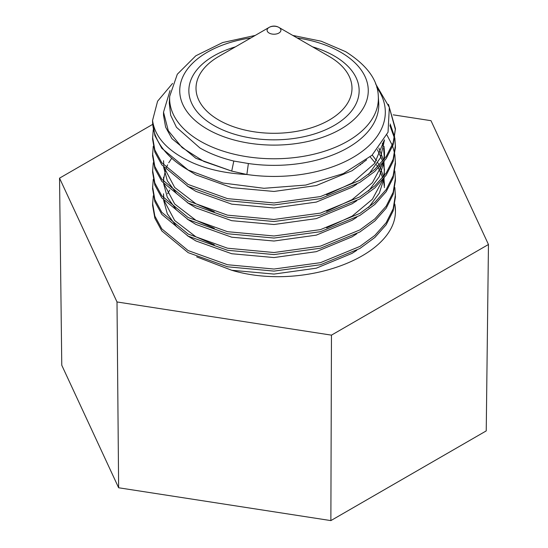 <?xml version="1.0" encoding="UTF-8"?>
<svg xmlns="http://www.w3.org/2000/svg" width="548" height="548" viewBox="0 0 548 548"><rect width="100%" height="100%" fill="white"/><g stroke="black" fill="none" stroke-linecap="round" stroke-linejoin="round"><path stroke-width="0.82" d="M292.796 35.428L321.19 41.21L345.713 51.697C366.989 65.185 377.853 80.049 378.298 96.284A104.373 60.259 180 0 1 315.723 153.748A104.373 60.259 180 0 1 200.198 141.124A104.373 60.259 180 0 1 169.702 96.284L169.27 102.921L170.688 115.313L176.463 127.294L199.897 147.953C209.617 153.556 220.919 157.927 233.804 161.043L248.381 163.523L246.867 174.497A111.319 64.274 0 0 0 358.31 154.132A111.319 64.274 0 0 0 376.791 87.495M278.884 27.4A6.912 3.987 0 0 0 269.116 27.4L269.116 27.4A6.912 3.987 0 0 0 269.116 33.044A6.912 3.987 0 0 0 278.884 33.044A6.912 3.987 0 0 0 278.884 27.4L329.149 56.423A77.994 45.032 0 0 1 329.149 120.108A77.994 45.032 0 0 1 218.851 120.101A77.994 45.032 0 0 1 218.851 56.423L269.116 27.4A9.775 9.775 0 0 1 278.884 27.4L329.149 56.423M233.804 161.043L231.722 171.099L203.856 161.448L182.128 147.604L168.291 130.712L163.516 112.169L163.516 115.265L165.599 127.088L171.928 138.644L195.876 158.304L231.722 171.099L246.867 174.497C226.201 173.476 208.028 169.538 192.362 162.674C168.209 151.638 154.947 137.562 152.556 120.437L157.591 101.209L172.565 83.419M188.128 170.01A121.444 70.11 180 0 1 152.556 120.437L154.851 135.541L161.804 148.296L188.128 170.01L223.125 183.059L263.951 188.293L305.743 185.066L343.343 173.593L372.017 155.255L388.039 132.205L389.333 107.353L375.579 83.796M389.601 108.47L395.43 129.725M388.443 104.339L395.444 128.691L393.149 144.809L386.196 158.625L374.846 171.387L359.872 182.402L320.47 198.636L274 205L227.53 200.698L188.128 186.532L161.804 164.818L154.851 152.07L152.556 139.021L153.255 129.725M395.444 128.691L393.149 142.74L386.196 156.557L374.846 169.318L359.872 180.333L320.47 196.568L274 202.938L227.53 198.636L188.128 184.471L161.804 162.756L154.851 150.001L152.556 136.959M394.841 204.096L395.444 211.316A121.444 70.11 0 0 0 394.813 204.219M362.57 163.352A121.444 70.11 0 0 0 362.16 163.105M394.841 187.567L395.444 196.862L393.149 210.911L386.196 224.728L374.846 237.49L359.872 248.504L320.47 264.739L274 271.109L227.53 266.801L188.128 252.635L161.804 230.927L154.851 218.173L152.556 205.123L153.255 195.828M395.444 194.8L393.149 208.843L386.196 222.659L374.846 235.428L359.872 246.442L320.47 262.67L274 269.041L227.53 264.739L188.128 250.573L161.804 228.859L154.851 216.104L152.556 203.061M394.841 171.038L395.444 180.34L393.149 194.382L386.196 208.199L374.846 220.967L359.872 231.982L320.47 248.21L274 254.58L227.53 250.278L188.128 236.113L161.804 214.398L154.851 201.643L152.556 188.601L153.255 179.306M395.444 178.271L393.149 192.321L386.196 206.137L374.846 218.899L359.872 229.913L320.47 246.148L274 252.518L227.53 248.21L188.128 234.044L161.804 212.329L154.851 199.582L152.556 186.532M394.841 154.515L395.444 163.811L393.149 177.86L386.196 191.677L374.846 204.438L359.872 215.453L320.47 231.688L274 238.058L227.53 233.749L188.128 219.584L161.804 197.869L154.851 185.121L152.556 172.072L153.255 162.777M386.936 134.979L392.265 145.22M392.649 146.254L394.656 153.481M395.444 161.742L393.149 175.792L386.196 189.608L374.846 202.376L359.872 213.391L320.47 229.619L274 235.989L227.53 231.688L188.128 217.522L161.804 195.807L154.851 183.053L152.556 170.01M389.881 125.526L394.444 137.986M394.656 139.021L395.43 146.254M394.841 137.986L395.444 147.282L393.149 161.331L386.196 175.148L374.846 187.916L359.872 198.931L320.47 215.159L274 221.529L227.53 217.227L188.128 203.061L161.804 181.347L154.851 168.592L152.556 155.55L153.255 146.254M390.155 123.985L394.656 136.959M395.444 145.22L393.149 159.269L386.196 173.086L374.846 185.847L359.872 196.862L320.47 213.097L274 219.46L227.53 215.159L188.128 200.993L161.804 179.278L154.851 166.53L152.556 153.481M356.769 250.326L352.124 253.327L316.278 268.191L274 274.075L231.722 270.26L196.65 256.868M366.612 159.838L352.124 170.702L316.278 185.56L274 191.451L231.722 187.628L195.876 174.833L187.197 169.49M384.484 139.87L380.504 157.728L368.578 174.463M356.769 184.224L352.124 187.224L316.278 202.089L274 207.973L231.722 204.151L195.876 191.355L187.197 186.019M382.285 143.405L383.141 146.254M383.627 148.316L384.408 159.023M384.196 161.365L379.332 176.627L368.578 190.992M356.769 200.746L352.124 203.753L316.278 218.611L274 224.502L231.722 220.68L195.876 207.884L187.197 202.541M176.634 193.691L167.304 180.73L163.592 167.085M377.414 149.714L382.689 161.187M383.627 164.845L384.429 171.038M384.004 162.777L384.408 175.545M384.196 177.894L379.332 193.156L368.578 207.514M356.769 217.275L352.124 220.275L316.278 235.14L274 241.024L231.722 237.202L195.876 224.406L187.197 219.07M176.634 210.213L167.304 197.253L163.592 183.614M163.516 181.457L163.516 177.237L163.825 181.833M163.578 179.306L165.64 169.435M166.195 167.976L167.626 164.845M168.75 162.777L171.483 158.584M370.188 156.892L375.072 162.777M376.517 164.845L377.675 166.654M378.442 167.955L382.689 177.716M383.627 181.367L384.429 187.567M356.769 233.797L352.124 236.805L316.278 251.662L274 257.553L231.722 253.731L195.876 240.935L187.197 235.592M176.634 226.742L167.304 213.782L163.592 200.136M163.516 197.986L163.516 193.766L163.825 198.355M360.166 164.448L360.687 164.845M163.516 112.169L170.031 90.584M384.244 140.281L374.579 163.448L352.124 183.094L326.608 194.835M383.134 142.11L383.627 144.186M384.004 146.254L384.484 152.447L383.805 159.811M383.168 162.674L372.407 182.696L352.124 199.623L326.608 211.364M214.302 211.768L195.876 203.753L174.668 187.45L164.277 167.907M163.825 165.304L163.516 160.715M378.853 148.022L383.511 160.18M384.484 168.976L383.805 176.333M383.168 179.196L372.407 199.225L352.124 216.145L326.608 227.886M214.302 228.29L195.876 220.275L174.668 203.972L164.277 184.429M372.236 155.05L376.517 160.715M377.825 162.777L379.168 165.14M379.86 166.476L383.511 176.703M384.004 179.306L384.484 185.498M214.302 244.819L195.876 236.805L174.668 220.501L164.277 200.958M164.523 202.027L164.681 201.417M167.626 193.766L169.736 190.074M171.442 187.567L171.921 186.916M395.444 211.316C395.485 257.156 302.729 291.488 231.722 270.26M152.611 124.41L59.54 178.148L61.766 365.235L118.635 487.768L330.869 520.6L486.234 430.899L488.46 244.497L430.995 120.683L393.217 114.84M118.635 487.768L117.005 301.962L331.465 335.143L488.46 244.497M59.54 178.148L117.005 301.962M330.869 520.6L331.465 335.143M248.381 163.523A104.778 60.492 0 0 0 378.709 102.627L378.298 96.284M312.593 46.861A85.152 49.162 180 0 1 334.212 55.923A85.152 49.162 180 0 1 334.212 125.444A85.152 49.162 180 0 1 213.789 125.444A85.152 49.162 180 0 1 235.407 46.861M250.895 37.922A94.263 54.423 0 0 0 183.121 76.227A94.263 54.423 0 0 0 207.343 129.164A94.263 54.423 0 0 0 340.657 129.164A94.263 54.423 0 0 0 340.657 52.197A94.263 54.423 0 0 0 297.105 37.922M384.484 156.577L384.484 152.447M255.204 35.428L222.694 42.539L195.78 55.814L177.305 74.24L169.702 96.284"/></g></svg>
